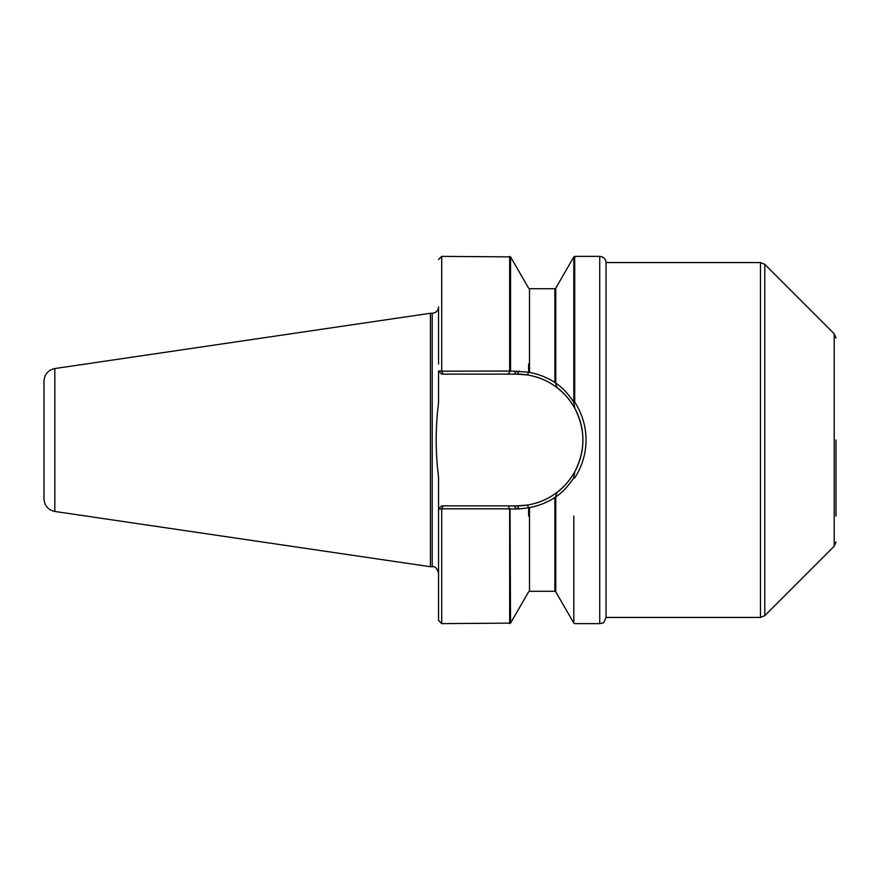 <?xml version="1.0" encoding="UTF-8"?>
<svg xmlns="http://www.w3.org/2000/svg" width="880" height="880" viewBox="0 0 880 880"><rect width="100%" height="100%" fill="white"/><g stroke="black" fill="none" stroke-linecap="round" stroke-linejoin="round"><path stroke-width="1.32" d="M54.824 368.544C48.125 370.062 44.517 374.242 44 381.084L44 498.916C44.517 505.758 48.125 509.938 54.824 511.456L430.419 566.742L430.419 313.258L54.824 368.544L54.824 511.456M441.782 371.184L510.543 371.019L510.543 256.883L441.705 256.377L441.705 371.129M528.627 363.957L528.627 371.943M554.873 382.558L554.873 288.706L529.507 288.706L529.507 372.174M438.559 370.997L441.705 374.132L443.08 374.132L441.848 371.14M438.559 371.085L441.749 371.074M438.537 371.03L438.537 402.688C435.413 427.581 435.413 452.463 438.537 477.312L438.537 509.036M438.537 363.957L438.537 306.922C438.163 310.772 436.051 312.884 432.201 313.258L430.419 313.258M441.705 508.871L441.705 623.623L438.537 620.455L438.537 508.959M438.581 508.915L441.749 508.926M441.782 508.816L509.663 508.816L508.365 505.868L517.044 505.868L441.705 505.868L438.592 508.97M508.365 505.868L443.08 505.868L441.848 508.86M528.627 516.043L528.627 508.09M529.507 507.859L529.507 591.294L554.873 591.294L554.873 497.442M510.026 508.75L510.543 623.117L441.705 623.623M529.078 507.672C538.538 505.934 547.25 502.48 555.214 497.321M555.214 382.668C547.316 377.542 538.604 374.088 529.078 372.328M528.836 372.207L510.543 371.019M516.494 371.03L514.25 374.132L508.365 374.132L510.026 371.25M519.299 371.096L517.044 374.132L514.25 374.132M508.365 374.132L443.08 374.132M514.25 505.868L516.494 508.97L510.543 508.981M528.957 372.086L527.186 374.913L517.044 374.132A65.868 65.868 0 0 1 582.901 440A65.868 65.868 0 0 1 517.044 505.868L519.299 508.904L516.483 508.97M519.299 508.904L528.836 507.793M555.753 497.629L555.753 591.8L573.826 623.117L573.826 516.043M573.826 401.951L573.826 256.883L555.753 288.2L555.753 382.36M517.044 505.868L527.175 505.087L528.957 507.914M555.302 382.459L557.117 387.728M573.639 402.017L574.882 408.496C569.448 399.201 563.519 392.271 557.095 387.706C548.361 381.018 538.384 376.75 527.175 374.913M527.175 505.087C538.274 503.294 548.24 499.037 557.084 492.294C563.519 487.729 569.448 480.799 574.882 471.515L573.628 478.06M557.117 492.272L555.302 497.53M555.423 497.156C561.869 492.954 567.941 486.563 573.672 477.994M573.804 402.226C568.051 393.536 561.924 387.068 555.423 382.844M574.882 408.485C585.53 429.528 585.53 450.527 574.882 471.515M574.464 401.676C582.043 413.248 585.915 426.03 586.08 440C585.904 453.827 582.109 466.477 574.706 477.95L573.727 478.071M574.706 623.623L599.72 623.623L599.72 256.377C603.57 256.751 605.682 258.863 606.056 262.713M606.056 262.559L606.056 617.441L760.474 617.441L760.474 262.559L606.056 262.559M836 440L836 516.043M836 338.085L834.218 333.784L834.218 546.216L764.775 615.659L764.775 264.341L760.474 262.559M509.663 371.184L509.663 256.377M432.201 313.258L432.201 566.742L430.419 566.742M509.663 508.816L509.663 623.623M574.706 401.852L574.706 256.377L573.826 256.883M438.537 259.545L441.705 256.377M528.627 288.2L510.543 256.883M432.201 566.742C434.973 566.104 437.085 568.216 438.537 573.078M528.627 591.8L510.543 623.117M599.72 256.377L574.706 256.377M599.72 623.623L602.283 623.084C603.262 623.502 604.527 621.577 606.056 617.287M834.218 333.784L764.775 264.341M554.873 363.957L555.753 363.957M764.775 615.659L760.474 617.441M834.218 546.216L836 541.915"/></g></svg>
